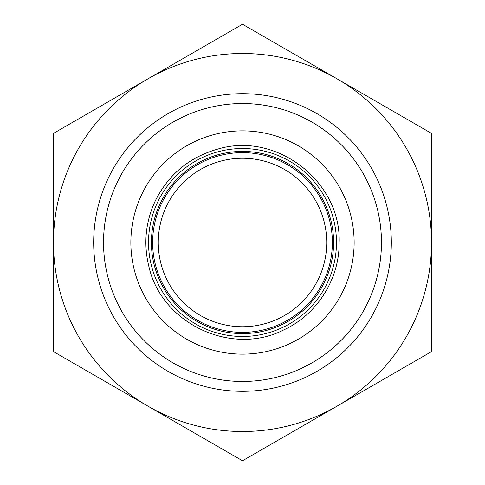 <?xml version="1.0" encoding="UTF-8"?>
<svg xmlns="http://www.w3.org/2000/svg" width="485" height="485" viewBox="0 0 485 485"><rect width="100%" height="100%" fill="white"/><g stroke="black" fill="none" stroke-linecap="round" stroke-linejoin="round"><path stroke-width="0.73" d="M53.489 351.625L53.489 242.5A189.011 189.011 0 0 0 147.998 406.187L53.489 351.625M53.489 133.375L147.998 78.812A189.011 189.011 0 0 0 53.489 242.5L53.489 133.375M242.5 24.25L337.002 78.812A189.011 189.011 0 0 0 147.998 78.812L242.5 24.25M337.002 78.812L431.511 133.375L431.511 242.5A189.011 189.011 0 0 0 337.002 78.812M431.511 242.5L431.511 351.625L337.002 406.187A189.011 189.011 0 0 0 431.511 242.5M337.002 406.187L242.5 460.75L147.998 406.187A189.011 189.011 0 0 0 337.002 406.187M242.5 333.595A91.095 91.095 0 0 0 321.391 196.952A91.095 91.095 0 0 0 163.609 196.952A91.095 91.095 0 0 0 242.5 333.595M242.5 326.732A84.232 84.232 0 0 0 315.45 200.384A84.232 84.232 0 0 0 169.55 200.384A84.232 84.232 0 0 0 242.5 326.732M381.465 242.5A138.965 138.965 0 0 1 173.018 362.847A138.965 138.965 0 0 1 173.018 122.153A138.965 138.965 0 0 1 381.465 242.5M391.322 242.5A148.822 148.822 0 0 0 242.5 93.678A148.822 148.822 0 0 0 93.678 242.5A148.822 148.822 0 0 0 242.5 391.322A148.822 148.822 0 0 0 391.322 242.5M242.5 152.636A89.864 89.864 0 0 0 164.676 287.429A89.864 89.864 0 0 0 320.324 287.429A89.864 89.864 0 0 0 242.5 152.636M242.5 332.364A89.864 89.864 0 0 1 164.676 197.571A89.864 89.864 0 0 1 320.324 197.571A89.864 89.864 0 0 1 242.5 332.364M242.5 354.141A111.641 111.641 0 0 0 339.185 186.683A111.641 111.641 0 0 0 145.815 186.683A111.641 111.641 0 0 0 242.5 354.141M242.5 336.469A93.969 93.969 0 0 0 323.883 195.516A93.969 93.969 0 0 0 161.117 195.516A93.969 93.969 0 0 0 242.5 336.469M339.142 242.5C341.313 181.705 276.814 131.671 218.468 148.895C189.532 156.952 168.392 174.436 155.054 201.354C145.427 222.36 143.378 244.088 148.895 266.532C161.553 323.634 231.587 356.59 283.646 329.945C316.978 314.716 339.555 279.148 339.142 242.5"/></g></svg>
